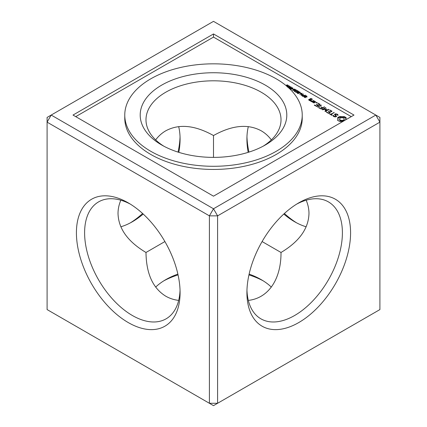 <?xml version="1.0" encoding="UTF-8"?>
<svg xmlns="http://www.w3.org/2000/svg" width="427" height="427" viewBox="0 0 427 427"><rect width="100%" height="100%" fill="white"/><g stroke="black" fill="none" stroke-linecap="round" stroke-linejoin="round"><path stroke-width="0.64" d="M263.203 280.833A73.3 42.321 0 0 0 248.946 274.897M178.054 274.897A73.3 42.321 0 0 0 163.797 280.833M271.337 287.104A67.514 38.98 0 0 0 261.239 279.653A67.514 38.98 0 0 0 249.122 274.102M177.878 274.102A67.514 38.98 0 0 0 165.761 279.653A67.514 38.98 0 0 0 155.663 287.104M47.093 309.575L209.406 403.285L209.406 215.859L213.5 208.771L375.813 115.06L213.5 21.35L51.187 115.06L47.093 117.425L47.093 122.149L209.406 215.859L217.594 215.859L379.907 122.149L379.907 117.425L375.813 115.06L379.907 122.149L379.907 309.575L217.594 403.285L217.594 215.859L213.5 208.771L51.187 115.06L47.093 122.149L47.093 309.575M213.5 405.65L209.406 403.285L217.594 403.285L213.5 405.65M178.673 300.394C173.96 299.829 169.658 298.43 165.761 296.189C152.877 288.257 146.285 273.691 145.986 252.48C127.769 241.613 118.444 228.621 118.023 213.5C118.028 209.006 118.968 204.576 120.836 200.215M164.902 241.559L145.986 252.48M306.164 200.215C308.032 204.576 308.972 209.006 308.977 213.5C308.556 228.621 299.231 241.613 281.014 252.48L262.098 241.559M281.014 252.48C281.153 279.413 268.321 298.222 248.327 300.394M180.039 136.795A73.3 42.321 -60 0 1 178.054 152.103M142.607 213.5A73.3 42.321 -60 0 1 130.342 222.878M296.658 222.878A73.3 42.321 60 0 1 284.393 213.5M248.946 152.103A73.3 42.321 60 0 1 246.961 136.795M76.417 232.795A73.3 42.321 60 0 1 128.249 202.868A73.3 42.321 60 0 1 180.082 292.644A73.3 42.321 60 0 1 128.249 322.566A73.3 42.321 60 0 1 76.417 232.795M246.918 292.644A73.3 42.321 -60 0 1 298.751 202.868A73.3 42.321 -60 0 1 350.583 232.795A73.3 42.321 -60 0 1 298.751 322.566A73.3 42.321 -60 0 1 246.918 292.644M180.039 290.205A67.514 38.98 60 0 1 166.098 318.825A67.514 38.98 60 0 1 114.073 300.736A67.514 38.98 60 0 1 84.605 232.795A67.514 38.98 60 0 1 98.584 201.886A67.514 38.98 60 0 1 130.342 204.122M178.673 126.605A67.514 38.98 -60 0 1 180.082 139.079A67.514 38.98 -60 0 1 178.828 152.348M143.205 214.05A67.514 38.98 -60 0 1 132.343 221.768A67.514 38.98 -60 0 1 120.836 226.785M155.663 139.896C158.508 136.096 161.87 133.064 165.761 130.811C179.068 123.622 194.979 125.196 213.5 135.54L213.5 135.54C232.021 125.196 247.932 123.622 261.239 130.811C265.13 133.064 268.492 136.096 271.337 139.896M213.5 157.382L213.5 135.54M296.658 204.122A67.514 38.98 -60 0 1 328.416 201.886A67.514 38.98 -60 0 1 328.416 279.845A67.514 38.98 -60 0 1 260.902 318.825A67.514 38.98 -60 0 1 246.961 290.205M248.172 152.348A67.514 38.98 60 0 1 246.918 139.079A67.514 38.98 60 0 1 248.327 126.605M306.164 226.785A67.514 38.98 60 0 1 294.657 221.768A67.514 38.98 60 0 1 283.795 214.05M263.203 146.167A67.514 38.98 0 0 0 281.014 119.784A67.514 38.98 0 0 0 213.5 80.81A67.514 38.98 0 0 0 145.986 119.784A67.514 38.98 0 0 0 163.797 146.167M213.5 33.952L73.006 115.06L213.5 196.174L353.994 115.06L213.5 33.952L213.5 37.101L75.739 116.635M161.668 144.988A73.3 42.321 0 0 0 265.332 144.988A73.3 42.321 0 0 0 265.332 85.138A73.3 42.321 0 0 0 161.668 85.138A73.3 42.321 0 0 0 161.668 144.988L161.668 144.988M351.261 116.635L213.5 37.101M150.758 151.286A88.731 51.229 0 0 0 247.457 162.393A88.731 51.229 0 0 0 302.231 115.06A88.731 51.229 0 0 0 213.5 63.831A88.731 51.229 0 0 0 124.769 115.06A88.731 51.229 0 0 0 150.758 151.286M124.769 115.06L124.769 118.21A88.731 51.229 0 0 0 150.758 154.435A88.731 51.229 0 0 0 247.457 165.543A88.731 51.229 0 0 0 302.231 118.21L302.231 115.06M286.015 85.56L287.179 84.904L287.878 85.08L288.204 85.459L287.91 85.864L287.024 85.976L286.88 86.377M286.314 85.752L286.261 85.416M288.204 85.539L287.91 85.864M287.232 86.617L288.801 85.838L289.858 86.441L289.554 86.804L288.844 86.046L288.225 86.414L288.588 86.729L287.371 86.959M289.533 86.793L289.533 86.035L289.858 86.441M289.485 86.761L289.282 86.163M288.422 86.153L288.225 86.793M287.531 87.151L288.417 87.113L288.668 87.257L288.166 87.444M289.992 88.282L288.908 88.218L288.689 87.695L290.13 86.852L291.118 86.948L291.315 87.45L289.992 88.282M291.118 87.69L291.118 86.948L291.315 87.45M291.604 89.211L290.52 89.152L290.301 88.629L291.742 87.781L292.73 87.877L292.927 88.384L291.604 89.211M292.73 88.619L292.73 87.877L292.927 88.384M293.621 89.222L292.682 88.949L293.621 89.222M296.573 90.166L294.486 91.373L294.086 91.143L295.26 89.782L292.911 90.46L292.516 90.236L294.603 89.029L294.87 89.179L293.098 90.198L295.724 89.675L294.545 91.036L296.573 90.166M298.446 91.25L296.359 92.456L294.865 91.591L296.327 92.157L296.984 91.778L296.087 90.988L297.224 91.645L297.939 91.229L296.93 90.369L298.446 91.25M300.389 92.371L298.302 93.577L297.128 92.643L298.692 91.666L300.389 92.371M297.422 93.065L297.128 92.782M297.971 92.099L298.206 91.805L298.206 92.51M300.784 93.353L299.839 93.086L300.784 93.353M303.426 94.121L301.339 95.328L301.008 95.141L301.702 93.545L299.711 94.388L301.798 93.182L302.108 93.364L301.409 94.981L303.426 94.121M305.31 95.21L303.223 96.417L302.012 95.536L302.855 95.034L304.136 95.568L305.31 95.21M302.012 95.536L302.279 95.189L302.279 95.872M306.671 96.753L306.314 95.995L305.401 95.91L305.94 96.87L305.097 97.361L303.987 96.742L304.259 96.326L305.081 97.164L305.535 96.876L304.867 96.128L305.102 95.771L306.575 95.872L306.981 96.331L306.671 96.753L306.981 96.395M306.602 96.715L306.314 95.995M305.401 95.91L305.246 96.571M303.987 96.742L304.259 96.326L304.259 97.073M304.355 96.673L304.622 97.271M305.438 97.329L305.535 96.876M304.867 96.128L305.102 95.771L305.102 96.433M309.788 100.719L311.224 100.121L310.205 99.304L311.016 98.834L311.817 99.299L311.662 99.63L312.436 99.187L310.808 98.477L308.561 99.774L309.788 100.719M311.619 101.775L313.696 100.575L312.447 101.055L310.648 100.687L310.867 101.343L311.891 101.375L311.619 101.775M314.075 101.023L312.399 101.994L314.032 102.934L315.708 101.968L314.48 101.028L314.075 101.023L314.075 101.503M316.188 102.816L316.188 102.411L317.015 102.613L316.188 102.816L316.188 102.411M314.299 105.239L316.781 106.435L320.111 104.279L317.619 103.072L319.492 104.391L318.238 105.117L316.364 104.279L317.821 105.357L316.572 106.072L314.715 104.999L314.299 105.239M317.677 107.193L321.408 105.277L320.992 105.037L317.688 106.947M318.75 107.812L321.232 109.002L324.557 106.846L322.689 107.684L320.816 106.846L322.273 107.924L321.024 108.645L319.166 107.572L318.75 107.812M325.865 109.269L324.974 111.282L325.465 111.447L328.779 109.531L328.363 109.291L325.812 110.764L326.484 108.917L323.26 109.301L325.833 107.577L322.081 109.499L322.369 109.782L325.865 109.269L325.251 111.442M328.294 113.32L332.035 111.159L329.543 109.958L331.416 111.276L330.156 111.997L328.288 111.159L329.745 112.237L328.496 112.958L326.212 111.879L328.294 113.32M332.158 115.071L331.122 114.473L334.24 112.434L330.706 114.233L329.26 113.635L331.747 115.311L332.158 115.071M335.585 116.934L336.673 116.304L335.152 114.468L336.615 114.276L337.976 115.423L337.864 114.527L335.547 113.763L334.448 114.399L335.964 116.235L335.398 116.56L333.781 116.005L333.503 115.397L332.932 115.482L333.257 116.187L334.192 116.726L335.585 116.934M345.95 119.704L345.742 119.026L346.281 117.895L344.632 116.752L339.956 116.507L338.531 117.073L337.549 117.895L338.088 119.026L337.549 120.158L337.992 120.606L339.956 121.546L343.089 121.353M287.835 85.843L288.204 86.249M290.301 89.414L290.894 88.917M292.917 88.816L292.917 89.088M296.306 90.012L296.306 90.321M294.545 91.036L294.545 91.335M295.447 89.515L295.447 89.996M294.603 89.029L294.603 89.334M295.26 89.782L295.26 90.209M296.93 90.369L296.93 90.647M297.939 91.229L297.939 91.543M297.224 91.645L297.224 91.954M296.087 90.988L296.087 91.266M296.984 91.778L296.984 92.093M296.327 92.157L296.327 92.435M295.1 91.453L295.1 91.725M298.206 92.59L298.692 92.456M300.08 92.947L300.08 93.225M303.165 93.972L303.165 94.276M301.409 94.981L301.409 95.29M301.798 93.182L301.836 93.993M301.702 93.545L301.702 94.308M301.281 95.296L301.409 95.007M305.033 95.05L305.033 95.37M304.136 95.568L304.136 95.888M302.279 95.979L302.855 95.819M306.575 96.657L306.981 97.116M305.535 96.988L305.535 97.303M310.808 98.477L310.808 98.957M310.205 99.304L310.205 99.785M311.214 98.477L311.214 98.952M311.849 99.63L311.817 99.299M311.891 101.375L311.891 101.775M313.29 100.569L313.29 101.05M312.447 101.055L312.447 101.535M310.648 100.687L310.648 101.215M311.198 101.012L311.198 101.354M314.48 101.028L314.48 101.498M316.535 102.336L316.535 102.891M316.882 102.411L316.882 102.816M314.715 104.999L314.715 105.48M316.572 106.072L316.572 106.435M317.821 105.357L317.821 105.832M318.04 103.083L318.04 103.553M316.791 104.279L316.791 104.759M319.492 104.391L319.492 104.871M318.238 105.117L318.238 105.597M320.992 105.037L320.992 105.517M319.166 107.572L319.166 108.047M321.024 108.645L321.024 109.008M322.273 107.924L322.273 108.405M324.136 106.851L324.136 107.326M322.689 107.684L322.689 108.164M321.243 106.851L321.243 107.332M325.406 107.583L325.406 108.063M323.26 109.301L323.26 109.654M328.363 109.291L328.363 109.771M326.201 108.869L326.201 109.659L325.865 109.707M325.812 110.764L325.812 111.244M326.484 108.917L326.484 109.243M326.639 111.885L326.639 112.365M329.964 109.963L329.964 110.438M328.496 112.958L328.496 113.32M329.745 112.237L329.745 112.717M331.416 111.276L331.416 111.751M330.156 111.997L330.156 112.477M328.715 111.164L328.715 111.644M331.122 114.473L331.122 114.954M333.813 112.44L333.813 112.92M330.706 114.233L330.706 114.714M329.681 113.641L329.681 114.121M336.23 116.56L335.958 116.229L335.964 116.715M335.152 114.468L335.152 115.253M333.145 115.279L333.145 115.941M333.503 115.397L333.503 116.181L333.209 116.085M333.781 116.005L333.781 116.486M334.501 116.422L334.501 116.768M335.398 116.56L335.398 116.907M337.906 115.402L337.538 115.125M337.864 114.527L337.864 115.317M336.903 113.972L336.903 114.441M335.547 113.763L335.547 114.244M335.152 114.778L334.885 114.932M337.949 119.608L337.88 120.494M338.088 119.026L337.949 120.393M337.976 117.457L337.88 118.343M345.742 119.822L345.742 119.026M338.531 117.073L338.531 117.863L337.976 118.242M339.198 116.752L339.198 117.542L338.531 117.863M339.956 116.507L339.956 117.292L339.198 117.542M345.95 118.343L343.874 117.292L341.915 117.601L339.956 117.292M345.854 117.457L345.854 118.242M340.906 116.736L340.906 117.526M345.299 117.073L345.299 117.863M341.915 116.817L341.915 117.601M344.632 116.752L344.632 117.542M342.918 116.736L342.918 117.526M343.874 116.507L343.874 117.292M340.244 120.777L339.55 119.811L339.721 118.514L340.244 118.06L341.915 117.66L343.586 118.06L344.279 119.026L344.103 120.329L343.586 120.777L341.024 121.076L340.244 120.777L340.244 119.992L339.721 119.539L339.721 120.329M287.633 85.213L286.624 85.464L287.222 85.811L287.835 85.469L287.633 85.213L287.835 85.902M286.821 85.213L286.624 85.87M286.741 86.035L286.218 85.747M290.878 87.087L289.042 87.748L289.682 88.133L290.915 87.46L290.878 87.087L290.915 87.845M289.042 87.748L289.132 88.272M292.49 88.015L290.654 88.677L291.294 89.062L292.527 88.389L292.49 88.015L292.527 88.773M290.654 88.677L290.744 89.248M299.167 92.766L299.882 92.349L298.767 91.88L298.372 92.259L299.167 93.081M299.882 92.349L299.882 92.664M298.473 91.97L298.372 92.584M298.27 93.283L298.927 92.905L298.094 92.483L297.539 92.814L298.27 93.556M298.927 92.905L298.927 93.214M297.656 92.558L297.539 93.134M303.181 96.118L303.901 95.707L302.962 95.253L302.417 95.627L303.181 96.395M302.562 95.349L302.417 95.952M303.901 95.707L303.901 96.027M309.986 100.361L309.18 99.897L309.788 99.544L310.594 100.009L309.986 100.719M309.18 99.897L309.18 100.366M310.594 100.009L310.594 100.484M313.824 102.576L313.023 102.112L314.283 101.386L315.083 101.845L313.824 102.576L313.824 102.934M313.023 102.112L313.023 102.587M315.083 101.845L315.083 102.325M339.721 119.539L339.55 119.026M344.279 119.026L344.103 120.329M344.103 119.539L343.586 119.992L343.586 120.777M343.586 119.992L342.801 120.291L342.801 121.076M342.801 120.291L341.915 120.393L341.915 121.177M341.915 120.393L341.024 120.291L341.024 121.076M341.024 120.291L340.244 119.992M287.878 85.08L287.878 85.864M286.522 85.074L286.522 85.811M288.102 86.024L288.102 86.734M289.282 87.199L289.282 87.53M290.894 88.133L290.894 88.464M295.068 90.727L295.068 91.031M294.843 90.86L294.843 91.165M294.614 90.999L294.614 91.298M299.524 91.869L299.524 92.147M297.341 92.413L297.341 93.017M303.49 95.194L303.49 95.472M306.575 95.872L306.575 96.214M304.355 96.748L304.355 97.137M305.689 96.571L305.689 97.239M305.465 96.374L305.465 96.785M287.643 85.699L287.643 85.971M286.816 85.704L286.816 86.206M290.451 87.807L290.451 88.106M292.063 88.736L292.063 89.04M298.612 92.445L298.612 92.723M297.774 92.995L297.774 93.267M302.631 95.797L302.631 96.075M288.225 87.167L288.225 86.377M289.495 87.193L289.495 86.403M305.551 97.724L305.551 96.934M304.35 97.5L304.35 96.71M305.246 96.876L305.246 96.091M306.613 97.121L306.613 96.337M287.835 86.238L287.835 85.448M286.624 86.243L286.624 85.453M291.011 88.053L291.011 87.263M292.623 88.981L292.623 88.197M290.595 89.606L290.595 88.816M298.329 92.937L298.329 92.147M297.512 93.518L297.512 92.734M302.396 96.337L302.396 95.547"/></g></svg>
